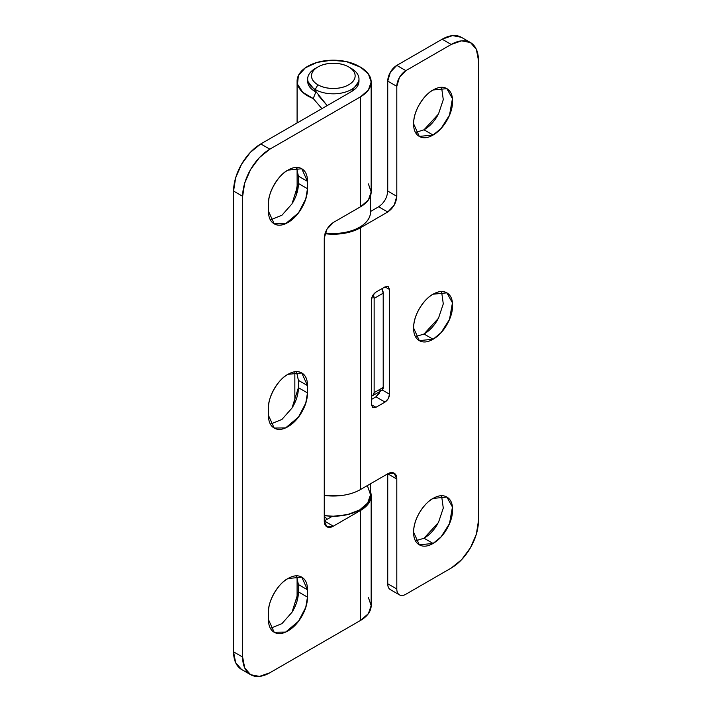 <?xml version="1.0" encoding="UTF-8"?>
<svg xmlns="http://www.w3.org/2000/svg" width="712" height="712" viewBox="0 0 712 712"><rect width="100%" height="100%" fill="white"/><g stroke="black" fill="none" stroke-linecap="round" stroke-linejoin="round"><path stroke-width="1.07" d="M415.532 132.459L424.014 129.806L433.083 135.04L419.297 136.401L413.592 123.781C413.859 106.96 427.387 92.4 433.083 90.006C438.467 86.9 443.069 86.446 446.878 88.644C450.678 90.842 452.583 95.052 452.583 101.264C452.583 107.485 450.678 113.893 446.878 120.488C443.069 127.083 438.467 131.934 433.083 135.04C427.698 138.146 423.106 138.6 419.297 136.401C415.497 134.203 413.592 130.002 413.592 123.781C413.592 117.56 415.497 111.161 419.297 104.566C423.106 97.971 427.698 93.121 433.083 90.006L446.878 88.644L452.44 98.63L449.503 115.193L441.093 128.436L433.083 135.04L424.014 129.806L438.467 114.054L443.282 99.671L441.573 87.354M415.532 336.66L424.014 334.008L433.083 339.241L419.297 340.612L413.592 327.992C413.859 311.171 427.387 296.601 433.083 294.216C438.467 291.11 443.069 290.647 446.878 292.846C450.678 295.044 452.583 299.254 452.583 305.475C452.583 311.687 450.678 318.095 446.878 324.69C443.069 331.285 438.467 336.135 433.083 339.241C427.698 342.356 423.106 342.81 419.297 340.612C415.497 338.414 413.592 334.204 413.592 327.992C413.592 321.771 415.497 315.363 419.297 308.768C423.106 302.173 427.698 297.322 433.083 294.216L446.878 292.846L452.44 302.831L449.503 319.394L441.093 332.637L433.083 339.241L424.014 334.008L438.467 318.264L443.282 303.873L441.573 291.564M415.532 540.871L424.014 538.219L433.083 543.452L419.297 544.813L413.592 532.193C413.859 515.372 427.387 500.812 433.083 498.418C438.467 495.312 443.069 494.858 446.878 497.056C450.678 499.254 452.583 503.464 452.583 509.676C452.583 515.897 450.678 522.305 446.878 528.9C443.069 535.495 438.467 540.346 433.083 543.452C427.698 546.558 423.106 547.012 419.297 544.813C415.497 542.615 413.592 538.414 413.592 532.193C413.592 525.972 415.497 519.573 419.297 512.978C423.106 506.383 427.698 501.533 433.083 498.418L446.878 497.056L452.44 507.042L449.503 523.605L441.093 536.848L433.083 543.452L424.014 538.219L438.467 522.466L443.282 508.083L441.573 495.766M396.807 479.051L396.807 589.002C396.807 591.894 397.697 593.852 399.468 594.876C401.239 595.899 403.375 595.686 405.876 594.244L451.221 568.06L461.634 559.659L470.463 547.751L476.364 534.151L478.428 520.935L478.428 60.164L476.364 49.342L470.463 42.551L461.634 40.833L451.221 44.456L405.876 70.639L399.468 77.403L396.807 86.348L396.807 196.298L394.154 205.243L387.737 212.007L360.53 227.715L360.53 489.518L387.737 473.809C390.247 472.368 392.383 472.154 394.154 473.177C395.925 474.201 396.807 476.159 396.807 479.051L387.737 473.809L360.53 489.518L360.53 227.715A38.475 22.214 180 0 1 324.975 233.696L333.332 234.221L348.052 232.53L360.53 227.715L387.737 212.007L378.668 206.774L370.525 211.482L378.668 206.774C384.142 202.947 387.168 197.714 387.737 191.065L387.737 81.106L390.399 72.17L396.807 65.397L442.152 39.222L452.565 35.6L461.394 37.318A38.475 22.214 120 0 0 442.152 39.222L396.807 65.397L405.876 70.639L451.221 44.456L442.152 39.222L451.221 44.456A38.475 22.214 -60 0 1 470.463 42.551A38.475 22.214 -60 0 1 478.428 60.164L478.428 520.935A38.475 22.214 -60 0 1 451.221 568.06L405.876 594.244A12.825 7.405 -60 0 1 399.468 594.876A12.825 7.405 -60 0 1 396.807 589.002L396.807 479.051L387.737 473.809L387.737 583.769L387.737 473.809L394.154 473.177L396.807 479.051M389.553 289.499L389.553 394.226L388.227 398.693L385.023 402.075L375.954 407.317L372.75 407.629L371.415 404.692L371.415 299.975L372.75 295.507L375.954 292.125L385.023 286.883L388.227 286.571L389.553 289.499L389.553 394.226L382.308 390.034L389.553 394.226C389.268 397.545 387.755 400.162 385.023 402.075L375.954 407.317L371.415 404.692L371.415 299.975C371.708 296.646 373.222 294.029 375.954 292.125L385.023 286.883L389.553 289.499L385.023 286.883L388.227 286.571L389.553 289.499M390.399 589.643C388.627 588.619 387.737 586.661 387.737 583.769L396.807 589.002L387.737 583.769A12.825 7.405 120 0 0 390.399 589.643L399.468 594.876M380.083 391.395L375.954 396.842L385.023 402.075L375.954 396.842L371.415 399.459L375.954 396.842L379.158 393.46M424.014 334.008C429.398 330.902 434 326.052 437.809 319.457L437.827 319.421M424.014 538.219C429.398 535.104 434 530.253 437.809 523.658L437.827 523.623M424.014 129.806C429.398 126.691 434 121.841 437.809 115.246L437.827 115.21M324.263 495.401A38.475 22.214 0 0 0 360.53 489.518C355.279 492.553 349.031 494.537 341.778 495.481L324.263 495.41M371.415 395.899L372.812 395.587L374.138 392.65L383.207 387.417L383.207 293.166A6.417 3.702 -120 0 0 381.881 288.698L383.207 293.166L383.207 387.417L381.881 390.354L378.668 390.034M372.812 395.587L381.881 390.354A6.417 3.702 -120 0 0 383.207 387.417L374.138 392.65L374.138 298.399L373.23 294.732A6.417 3.702 60 0 1 374.138 298.399L374.138 392.65A6.417 3.702 60 0 1 372.812 395.587A6.417 3.702 60 0 1 371.415 395.881M387.737 81.106L387.737 191.065L396.807 196.298L396.807 86.348L387.737 81.106L396.807 86.348A12.825 7.405 -60 0 1 405.876 70.639L396.807 65.397A12.825 7.405 120 0 0 387.737 81.106M387.737 191.065L396.807 196.298C396.237 202.947 393.211 208.189 387.737 212.007L378.668 206.774M383.207 293.166L374.138 298.399L383.207 293.166M371.415 404.692L375.954 407.317L372.75 407.629L371.415 404.692M292.677 202.724L292.703 202.689C296.503 196.094 298.408 189.686 298.408 183.474L307.477 188.707L305.76 198.942L298.506 212.852L285.628 223.675L274.191 223.844L268.486 211.224L268.486 203.89C267.614 193.255 278.339 174.68 287.986 170.124C293.371 167.008 297.963 166.555 301.772 168.753C305.573 170.951 307.477 175.161 307.477 181.373L307.477 188.707C307.477 194.928 305.573 201.327 301.772 207.922C297.963 214.517 293.371 219.367 287.986 222.482C282.602 225.588 278 226.042 274.191 223.844C270.391 221.646 268.486 217.436 268.486 211.224L268.486 203.89C268.486 197.678 270.391 191.27 274.191 184.675C278 178.08 282.602 173.23 287.986 170.124L301.772 168.753L307.477 181.373L307.477 188.707L298.408 183.474L298.408 176.113L307.477 181.373L298.408 176.14L296.468 167.462M292.677 406.935L292.703 406.899C296.503 400.304 298.408 393.896 298.408 387.675L307.477 392.917L305.76 403.152L298.506 417.054L285.628 427.885L274.191 428.054L268.486 415.425L268.486 408.101C267.614 397.465 278.339 378.891 287.986 374.325C293.371 371.219 297.963 370.765 301.772 372.963C305.573 375.162 307.477 379.363 307.477 385.584L307.477 392.917C307.477 399.129 305.573 405.537 301.772 412.132C297.963 418.727 293.371 423.578 287.986 426.684C282.602 429.799 278 430.253 274.191 428.054C270.391 425.856 268.486 421.646 268.486 415.425L268.486 408.101C268.486 401.88 270.391 395.472 274.191 388.877C278 382.282 282.602 377.431 287.986 374.325L301.772 372.963L307.477 385.584L307.477 392.917L298.408 387.675L298.408 380.315M292.677 611.136L292.703 611.101C296.503 604.506 298.408 598.098 298.408 591.886L307.477 597.119L305.76 607.354L298.506 621.264L285.628 632.087L274.191 632.256L268.486 619.636L268.486 612.302C267.614 601.667 278.339 583.092 287.986 578.536C293.371 575.421 297.963 574.967 301.772 577.165C305.573 579.363 307.477 583.573 307.477 589.785L307.477 597.119C307.477 603.34 305.573 609.739 301.772 616.334C297.963 622.929 293.371 627.779 287.986 630.894C282.602 634 278 634.454 274.191 632.256C270.391 630.058 268.486 625.848 268.486 619.636L268.486 612.302C268.486 606.09 270.391 599.682 274.191 593.087C278 586.492 282.602 581.642 287.986 578.536L301.772 577.165L307.477 589.785L307.477 597.119L298.408 591.886L298.408 584.525M307.682 81.506C307.878 85.654 310.601 89.134 315.861 91.955L313.244 98.523L321.922 108.642L313.244 98.523A36.232 20.915 180 0 1 297.127 82.022A36.232 20.915 180 0 1 318.736 61.962A36.232 20.915 180 0 1 358.946 66.314A36.294 20.96 180 0 1 360.53 67.177A36.294 20.96 180 0 1 371.166 81.996A36.294 20.96 180 0 1 360.53 96.814L360.53 206.774A36.294 20.96 0 0 0 371.166 191.955L368.407 183.936M358.91 80.064L358.982 81.106L351.47 91.581L260.779 143.94L351.47 91.581C356.472 88.689 358.982 85.2 358.982 81.106L358.919 80.029M307.673 79.014L307.673 81.221L327.173 105.607L318.264 95.372M242.641 196.298L242.641 657.069L244.706 667.901L250.606 674.682L259.435 676.4L269.848 672.778L360.53 620.419L360.53 510.459L333.332 526.168C330.822 527.619 328.686 527.832 326.915 526.809C325.144 525.785 324.263 523.827 324.263 520.935L324.263 238.191L326.915 229.246L333.332 222.482L360.53 206.774L360.53 96.814L269.848 149.173L259.435 157.575L250.606 169.483L244.706 183.082L242.641 196.298L233.572 191.065L233.572 651.836L242.641 657.069L242.641 196.298A38.475 22.214 -60 0 1 269.848 149.173L260.779 143.94A38.475 22.214 120 0 0 233.572 191.065L235.636 177.849L241.537 164.25L250.366 152.341L260.779 143.94L269.848 149.173L360.53 96.814L368.407 90.015L371.166 81.996L371.166 191.955L368.407 199.974L360.53 206.774L333.332 222.482C327.858 226.3 324.832 231.542 324.263 238.191L324.263 520.935L332.424 516.227L324.263 520.935L333.332 526.168L324.263 520.935L326.915 526.809L333.332 526.168L360.53 510.459L360.53 620.419A36.294 20.96 0 0 0 371.166 605.601L368.407 613.619L360.53 620.419L269.848 672.778A38.475 22.214 -60 0 1 250.606 674.682A38.475 22.214 -60 0 1 242.641 657.069L233.572 651.836L233.572 191.065L242.641 196.298M241.537 669.449L235.636 662.658L233.572 651.836A38.475 22.214 120 0 0 241.537 669.449L250.606 674.682M327.182 519.244L324.263 516.164M370.525 491.716A36.294 20.96 180 0 1 371.166 495.641A36.294 20.96 180 0 1 360.53 510.459L368.407 503.669L371.166 495.641L371.166 605.601L368.407 597.582M315.861 91.955L313.244 98.523L302.742 92.32L297.491 84.203L298.399 75.552L305.306 67.854L317.018 62.425L331.534 60.217L346.361 61.588L360.53 67.177L368.407 73.977L371.166 81.996M297.091 168.771L297.144 192.187M370.525 491.689L371.166 495.641M270.427 628.313L281.943 623.632L292 612.276L298.408 591.886L298.408 584.552L307.477 589.785L298.408 584.552L296.468 575.875M270.427 424.103L281.943 419.421L292 408.065L298.408 387.675L298.408 380.35L307.477 385.584L298.408 380.35L296.468 371.673M270.427 219.901L281.943 215.22L292 203.863L298.408 183.474L298.408 176.14M327.173 519.253L324.263 516.245M325.215 232.966A37.193 21.476 0 0 0 370.507 211.482C370.694 215.878 368.736 219.919 364.624 223.613C360.521 227.306 354.968 230.02 347.981 231.747C340.986 233.474 333.759 233.928 326.292 233.091L325.215 232.966M296.53 194.216L296.13 191.065L297.091 186.197M370.525 483.751L370.525 494.76L367.695 502.975L359.631 509.943L347.563 514.598L333.332 516.227L324.263 515.586A37.193 21.476 0 0 0 370.187 497.643M370.525 494.76L367.695 486.536M317.908 66.972L315.185 68.539A25.65 14.81 0 0 0 315.193 89.489L317.908 84.773A21.805 12.585 180 0 1 317.908 66.972A21.805 12.585 180 0 1 348.747 66.972A21.805 12.585 180 0 1 348.747 84.773A21.805 12.585 180 0 1 317.908 84.773L315.193 89.489A25.65 14.81 0 0 0 351.47 89.489A25.65 14.81 0 0 0 351.47 68.539L348.747 66.972C344.483 64.516 339.348 63.279 333.332 63.279C327.306 63.279 322.171 64.516 317.908 66.972C313.654 69.429 311.527 72.393 311.527 75.873C311.527 79.344 313.654 82.316 317.908 84.773C322.171 87.229 327.306 88.457 333.332 88.457C339.348 88.457 344.483 87.229 348.747 84.773C353.001 82.316 355.128 79.344 355.128 75.873C355.128 72.393 353.001 69.429 348.747 66.972L351.47 68.539A25.65 14.81 180 0 1 358.75 80.999A25.65 14.81 180 0 1 341.529 93.049A25.65 14.81 180 0 1 315.193 89.489A25.65 14.81 180 0 1 307.904 77.021A25.65 14.81 180 0 1 316.609 67.782M294.848 371.806L294.848 402.707M461.394 37.318L470.463 42.551M297.091 122.971L297.091 81.497M297.091 577.183L297.091 600.777M370.525 195.907L370.525 212.007M296.13 195.346L296.13 191.065M348.747 66.972L351.47 68.539M358.982 79.014L358.982 81.106"/></g></svg>
